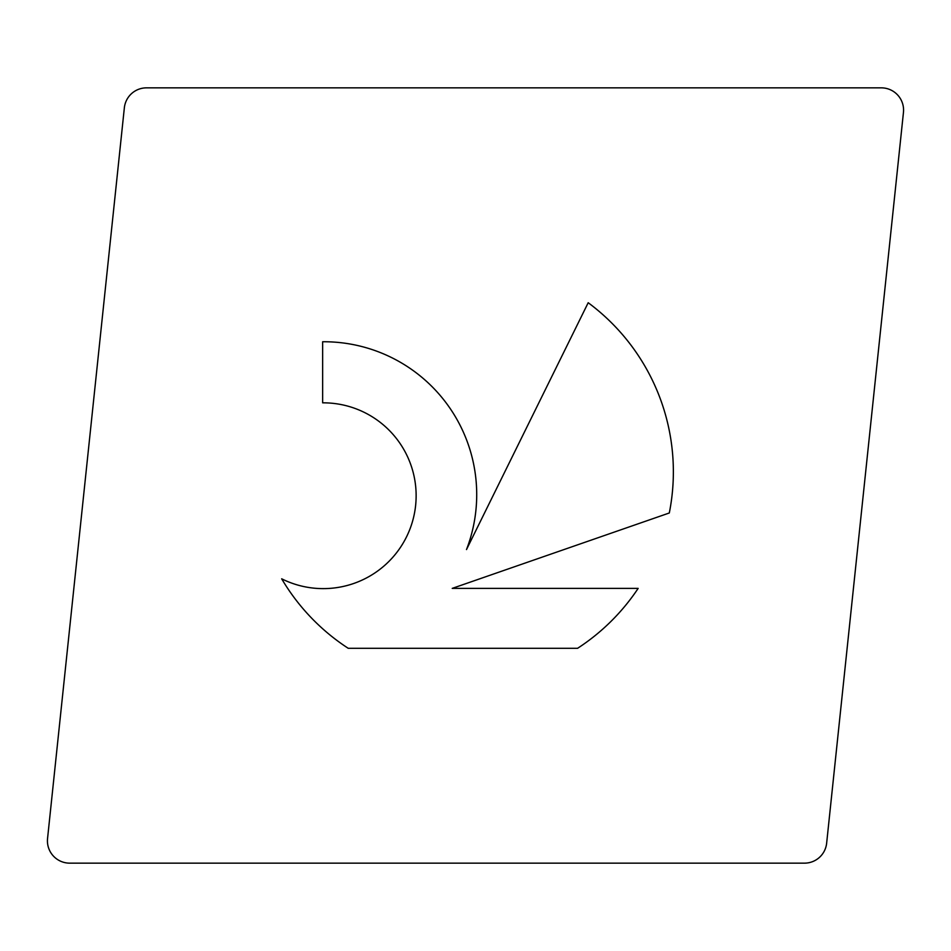 <?xml version="1.0" encoding="UTF-8"?>
<svg xmlns="http://www.w3.org/2000/svg" width="951" height="951" viewBox="0 0 951 951"><rect width="100%" height="100%" fill="white"/><g stroke="black" fill="none" stroke-linecap="round" stroke-linejoin="round"><path stroke-width="1.43" d="M281.674 578.802A92.889 92.889 0 0 0 406.315 537.291A92.889 92.889 0 0 0 322.651 402.832L322.651 341.754A152.873 152.873 0 0 1 466.501 549.559L588.193 302.727A210.456 210.456 0 0 1 669.302 512.981L452.224 588.384L638.157 588.384A210.456 210.456 0 0 1 577.602 648.297L348.221 648.297A210.456 210.456 0 0 1 281.674 578.802M804.487 863.151A22.277 22.277 0 0 0 826.645 843.204L903.45 112.456A22.277 22.277 0 0 0 881.292 87.849L146.513 87.849A22.277 22.277 0 0 0 124.355 107.796L47.55 838.544A22.277 22.277 0 0 0 69.708 863.151L804.487 863.151"/></g></svg>
